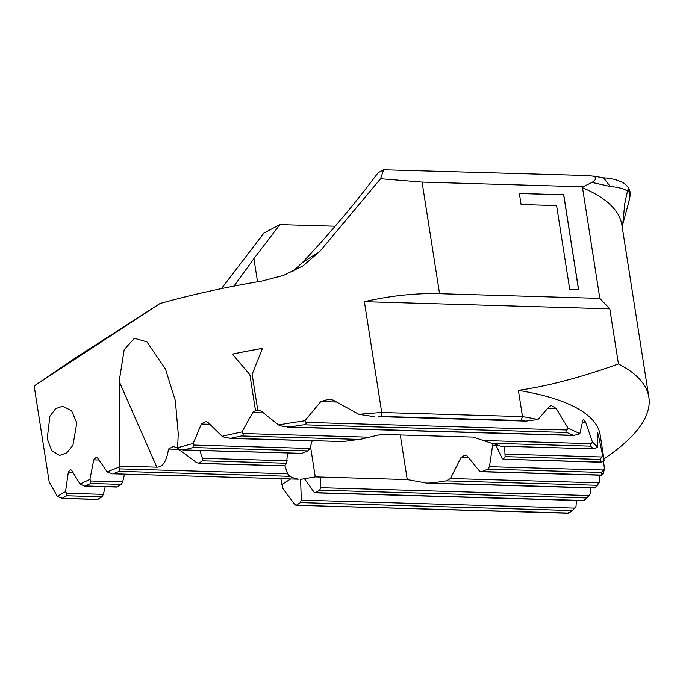 <?xml version="1.0" encoding="UTF-8"?>
<svg xmlns="http://www.w3.org/2000/svg" width="683" height="683" viewBox="0 0 683 683"><rect width="100%" height="100%" fill="white"/><g stroke="black" fill="none" stroke-linecap="round" stroke-linejoin="round"><path stroke-width="1.02" d="M287.475 453.094L286.595 463.245L202.527 460.794L198.463 463.475L284.734 465.815L199.154 463.322L196.61 462.604L176.334 447.433L173.175 446.52L168.47 449.047C166.703 461.119 162.819 467.163 156.817 467.163L119.141 466.062L119.166 381.421L124.178 349.653L134.397 338.273L146.888 341.841L165.499 369.136L175.343 400.631L178.229 433.645L177.648 447.758A300.477 86.348 -8.9 0 1 193.221 443.463L201.314 424.041L205.651 421.505L207.948 422.393L222.112 436.292A300.477 86.348 -8.9 0 1 242.004 431.912L252.71 412.566L255.485 410.492L249.876 374.702L232.374 354.11A300.477 86.348 -8.9 0 1 262.451 348.356L252.138 374.275L257.739 410.065L261.06 410.961L278.451 424.954A300.477 86.348 -8.9 0 1 304.84 420.762L320.831 401.57L328.95 399.145L333.065 400.084L358.925 414.325A300.477 86.348 -8.9 0 1 381.737 412.506L364.381 301.681C390.574 295.696 415.631 293.033 439.57 293.699L599.836 298.377L582.505 187.723L582.949 186.783L422.085 182.096L380.585 178.741L319.832 251.387L302.987 265.849L283.436 275.445L261.598 281.123A300.477 86.348 -8.9 0 0 159.95 303.534L34.15 385.989L75.104 358.157L159.95 303.534M76.803 422.922L72.936 445.29L66.703 452.863L59.686 455.39L51.754 450.703L47.212 438.674L49.91 416.237L55.613 408.647L62.768 406.154L71.655 410.85L76.803 422.922M622.375 228.079L624.791 203.457L627.464 191.12L628.36 188.354L629.914 196.73M258.217 410.056L255.485 410.492M57.338 496.396A300.477 86.348 -8.9 0 1 65.534 491.666L66.533 493.288L66.635 495.773A297.395 85.46 171.1 0 0 62.307 498.274L57.338 496.396L49.167 481.899L34.15 385.989M65.534 491.666L68.326 472.09L70.4 469.486L71.664 470.348L80.065 484.076A300.477 86.348 -8.9 0 1 89.908 479.398L93.75 459.847L96.269 457.26L97.729 458.122L107.205 471.885A300.477 86.348 -8.9 0 1 118.842 467.257L119.141 466.062M582.83 420.352L583.538 419.55L585.707 422.273L592.451 442.132A300.477 86.348 -8.9 0 1 597.582 447.245L597.352 433.756C597.437 432.279 597.821 432.902 598.513 435.626L602.654 455.407A300.477 86.348 -8.9 0 1 604.156 460.419L600.178 434.96A300.477 86.348 -8.9 0 0 518.397 390.36L522.504 416.613A300.477 86.348 -8.9 0 1 537.939 419.541L549.405 406.394L551.394 405.634L556.167 408.434L568.196 428.437A300.477 86.348 -8.9 0 1 579.833 433.748L582.83 420.352M521.103 204.524L519.362 193.451L563.74 194.74L578.578 289.524L569.707 289.268L556.594 205.566L521.103 204.524M576.392 500.46L576 506.555L572.328 510.525A297.395 85.46 -8.9 0 1 568.862 513.044L295.952 505.266L294.663 504.404L283.052 488.721L280.875 478.86M221.437 288.627L263.954 233.031L279.902 224.605L335.174 226.218M622.657 224.775L628.847 201.784L630.025 195.116M177.648 447.758L179.416 449.124L184.333 449.909A297.395 85.46 -8.9 0 1 192.999 447.536L194.1 445.085L193.221 443.463M286.595 463.245A65.875 18.928 171.1 0 0 284.734 465.815M202.527 460.794L202.475 458.31L199.897 450.541M118.842 467.257L119.747 468.88L119.277 471.347A297.395 85.46 -8.9 0 0 113.105 473.789L298.3 479.193A65.875 18.928 -8.9 0 1 289.626 476.316L287.663 473.771L119.747 468.88M284.845 465.61L287.663 473.771M105.191 486.723L103.381 494.364L102.006 496.806L97.584 499.478L61.564 498.428L98.104 499.316M124.485 474.301L122.675 481.942L121.301 484.384L116.878 487.064L84.59 486.117L80.065 484.076M122.675 481.942L90.856 481.011L90.677 483.496A297.395 85.46 171.1 0 0 85.46 485.963L84.59 486.117M597.514 432.937L597.352 433.756M603.507 460.94L604.378 468.436A300.477 86.348 -8.9 0 1 603.311 473.379L601.228 475.223L481.011 471.722L479.346 470.852L467.078 455.911L465.046 455.032L460.974 457.576L450.43 478.518L446.221 480.883A65.875 18.928 -8.9 0 1 429.744 483.026L426.653 483.112L407.256 479.577L315.264 476.896L300.298 479.432M599.572 475.18L599.862 481.284A300.477 86.348 -8.9 0 1 596.729 486.168L595.132 488.029L426.653 483.112M590.274 487.884L590.206 493.988L586.876 497.967A297.395 85.46 -8.9 0 1 584.289 500.511L584.528 499.879M568.862 513.044L568.768 512.404M90.856 481.011L89.908 479.398M525.893 421.104L523.016 420.839A297.395 85.46 -8.9 0 0 521.052 420.506L522.504 416.613L381.737 412.506L381.02 416.425A297.395 85.46 -8.9 0 0 378.245 416.621L525.893 421.104L537.939 419.541M568.196 428.437L566.728 429.991C565.755 431.357 565.755 432.185 566.745 432.476A297.395 85.46 -8.9 0 1 573.216 435.284L577.451 434.772L579.833 433.748M358.925 414.325L374.275 416.681M278.451 424.954L281.985 426.149L289.455 427.012A297.395 85.46 -8.9 0 1 303.73 424.8C305.702 424.604 306.454 423.793 305.993 422.384L304.84 420.762M521.052 420.506L381.02 416.425M592.451 442.132L591.188 443.685L590.479 446.144A297.395 85.46 -8.9 0 1 593.322 448.851L500.204 446.136A65.875 18.928 -8.9 0 0 491.521 443.258L473.234 437.103L381.242 434.422L369.161 437.205L242.943 433.526L242.004 431.912M500.204 446.136L593.322 448.851L597.582 447.245M222.112 436.292L224.946 437.47L230.76 438.281A297.395 85.46 -8.9 0 1 241.406 435.967C242.96 435.634 243.472 434.815 242.943 433.526M182.993 450.046L301.988 453.341A65.875 18.928 -8.9 0 1 307.922 450.882L309.98 448.458L312.174 440.834M229.138 438.409L343.6 441.568A65.875 18.928 -8.9 0 1 360.078 439.425L369.161 437.205M504.635 446.443L505.096 456.637A65.875 18.928 -8.9 0 1 503.226 459.207L601.416 462.254L604.156 460.419M602.654 455.407L600.306 459.411A297.395 85.46 -8.9 0 1 601.168 462.067L503.226 459.207L502.116 458.532L495.627 444.334M496.268 445.623L492.597 445.521L493.211 443.66M492.597 445.521L489.463 466.677L487.833 469.11A65.875 18.928 -8.9 0 1 481.899 471.569L481.011 471.722M604.378 468.436L601.697 472.431A297.395 85.46 -8.9 0 1 601.168 475.044L481.899 471.569M599.862 481.284L596.857 485.272A297.395 85.46 -8.9 0 1 595.226 487.85L429.744 483.026M107.205 471.885L112.106 473.942M582.949 186.783L592.349 182.284L595.602 179.441L595.585 177.546L594.048 176.325L588.541 175.574L383.633 169.785L380.585 178.741M292.512 271.655L302.202 262.742C326.696 236.788 349.056 210.663 369.264 184.342L378.211 172.654L383.633 169.785M233.979 286.109L253.905 258.609L279.902 224.605M603.917 458.865L606.052 457.422A354.409 101.844 171.1 0 0 648.85 397.156A354.409 101.844 171.1 0 0 618.439 363.954C581.395 377.281 548.048 386.091 518.397 390.36M618.439 363.954L609.808 308.844L599.836 298.377M364.381 301.681L609.808 308.844M296.524 505.104L300.426 502.594L301.297 500.135L300.597 479.432M304.524 478.792L313.949 491.991L315.247 492.844L319.721 490.172L320.592 487.713L320.233 477.041M281.78 484.657L290.352 479.142M582.505 187.723A354.409 101.844 -8.9 0 1 621.906 225.083L648.85 397.156M627.464 191.112L627.464 191.112C624.382 188.841 618.636 187.287 610.218 186.459L592.05 182.446M628.847 201.784L629.922 196.721C630.588 193.827 630.913 188.687 624.16 183.377C618.491 180.099 611.652 178.272 603.627 177.887L610.218 186.459M519.37 193.502L563.663 194.792L578.492 289.524M262.434 348.398A300.324 86.306 171.1 0 0 232.408 354.153M249.876 374.702L255.51 410.568M119.166 381.421L156.817 467.163M439.57 293.699L422.085 182.096M585.707 422.273L582.479 422.179M263.373 412.874L252.71 412.566M287.21 460.777L202.475 458.31M179.339 449.363L168.47 449.047M103.381 494.364L66.533 493.288M102.006 496.806L66.635 495.773M121.301 484.384L90.677 483.496M117.399 486.894L85.46 485.963M72.799 472.218L68.326 472.09M310.517 446.537L315.264 476.896M400.272 434.977L407.256 479.577M302.202 262.742L319.832 251.387M253.905 258.609L257.534 281.806M572.328 510.525L300.426 502.594M574.676 508.109L301.297 500.135M584.289 500.511L315.819 492.682M586.876 497.967L319.721 490.172M304.661 478.979L304.029 478.962M523.016 420.839L378.245 416.621M573.216 435.284L289.455 427.012M566.745 432.476L303.73 424.8M566.728 429.991L305.993 422.384M556.167 408.434L548.065 408.195M336.369 402.022L320.831 401.57M301.988 453.341L184.333 449.909M307.922 450.882L192.999 447.536M309.98 448.458L194.1 445.085M209.852 424.297L201.314 424.041M298.3 479.193L113.105 473.789M289.626 476.316L119.277 471.347M596.857 485.272L446.221 480.883M598.641 482.847L450.43 478.518M468.734 457.806L460.974 457.576M601.697 472.431L487.833 469.11M603.183 469.998L489.463 466.677M600.306 459.411L505.096 456.637M601.45 456.961L505.283 454.161M598.513 435.626L597.42 435.6M590.479 446.144L491.521 443.258M591.188 443.685L484.682 440.578M343.6 441.568L230.76 438.281M360.078 439.425L241.406 435.967M588.942 495.542L320.592 487.713M99.009 460L93.75 459.847M315.247 492.844L584.067 500.69M287.33 427.131L574.249 435.498M295.952 505.266L568.512 513.215M603.627 177.887L593.185 176.043"/></g></svg>
